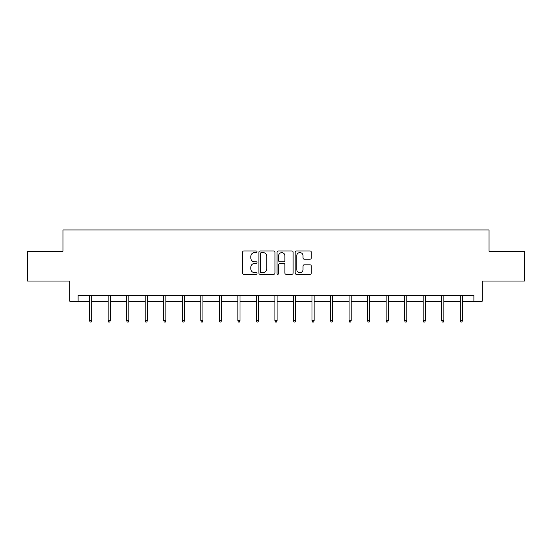 <?xml version="1.0" encoding="UTF-8"?>
<svg xmlns="http://www.w3.org/2000/svg" width="552" height="552" viewBox="0 0 552 552"><rect width="100%" height="100%" fill="white"/><g stroke="black" fill="none" stroke-linecap="round" stroke-linejoin="round"><path stroke-width="0.83" d="M256.99 251.781A0.814 0.814 0 0 0 256.176 250.96L243.791 250.96A1.166 1.166 0 0 0 242.625 252.126L242.625 273.116A1.166 1.166 0 0 0 243.791 274.282L256.176 274.282A0.814 0.814 0 0 0 256.99 273.468A0.814 0.814 0 0 0 256.176 272.653L254.575 272.653A3.733 3.733 0 0 1 250.843 268.921L250.843 267.168A3.733 3.733 0 0 1 254.575 263.442L256.176 263.442A0.814 0.814 0 0 0 256.99 262.621A0.814 0.814 0 0 0 256.176 261.807L254.575 261.807A3.733 3.733 0 0 1 250.843 258.074L250.843 256.328A3.733 3.733 0 0 1 254.575 252.595L256.176 252.595A0.814 0.814 0 0 0 256.99 251.781M310.079 259.185A1.166 1.166 0 0 0 311.245 258.019L311.245 252.126A1.166 1.166 0 0 0 310.079 250.96L296.32 250.96A1.166 1.166 0 0 0 295.154 252.126L295.154 273.116A1.166 1.166 0 0 0 296.32 274.282L310.079 274.282A1.166 1.166 0 0 0 311.245 273.116L311.245 266.002A1.166 1.166 0 0 0 310.079 264.836L304.186 264.836A1.166 1.166 0 0 0 303.02 266.002L303.02 269.535A3.119 3.119 0 0 1 299.902 272.653A3.119 3.119 0 0 1 296.783 269.535L296.783 255.714A3.119 3.119 0 0 1 299.902 252.595A3.119 3.119 0 0 1 303.02 255.714L303.02 258.019A1.166 1.166 0 0 0 304.186 259.185L310.079 259.185M78.087 301.233L78.087 295.292L473.913 295.292L473.913 301.233L482.227 301.233L482.227 281.037L524.4 281.037L524.4 251.339L488.996 251.339L488.996 229.956L63.004 229.956L63.004 251.339L27.6 251.339L27.6 281.037L69.773 281.037L69.773 301.233L89.61 301.233M274.979 252.126A1.166 1.166 0 0 0 273.813 250.96L260.054 250.96A1.166 1.166 0 0 0 258.888 252.126L258.888 273.116A1.166 1.166 0 0 0 260.054 274.282L273.813 274.282A1.166 1.166 0 0 0 274.979 273.116L274.979 252.126M278.187 250.96L291.946 250.96A1.166 1.166 0 0 1 293.112 252.126L293.112 273.116A1.166 1.166 0 0 1 291.946 274.282L286.06 274.282A1.166 1.166 0 0 1 284.894 273.116L284.894 264.608A1.166 1.166 0 0 0 283.728 263.442L279.816 263.442A1.166 1.166 0 0 0 278.65 264.608L278.65 273.468A0.814 0.814 0 0 1 277.835 274.282A0.814 0.814 0 0 1 277.021 273.468L277.021 252.126A1.166 1.166 0 0 1 278.187 250.96M91.749 301.233L108.144 301.233M110.283 301.233L126.677 301.233M128.816 301.233L145.204 301.233M147.343 301.233L163.737 301.233M165.876 301.233L182.27 301.233M184.409 301.233L200.804 301.233M202.943 301.233L219.337 301.233M221.476 301.233L237.864 301.233M240.003 301.233L256.397 301.233M258.536 301.233L274.93 301.233M277.07 301.233L293.464 301.233M295.603 301.233L311.997 301.233M314.136 301.233L330.524 301.233M332.663 301.233L349.057 301.233M351.196 301.233L367.591 301.233M369.73 301.233L386.124 301.233M388.263 301.233L404.657 301.233M406.796 301.233L423.184 301.233M425.323 301.233L441.717 301.233M443.856 301.233L460.251 301.233M462.39 301.233L473.913 301.233M261.337 252.595A0.814 0.814 0 0 0 260.523 253.409L260.523 271.832A0.814 0.814 0 0 0 261.337 272.653L263.028 272.653A3.733 3.733 0 0 0 266.761 268.921L266.761 256.328A3.733 3.733 0 0 0 263.028 252.595L261.337 252.595M284.894 255.776A3.119 3.119 0 0 0 281.775 252.657A3.119 3.119 0 0 0 278.65 255.776L278.65 260.641A1.166 1.166 0 0 0 279.816 261.807L283.728 261.807A1.166 1.166 0 0 0 284.894 260.641L284.894 255.776M89.61 320.498L90.086 322.044L91.273 322.044L91.749 320.498L89.61 320.498L89.61 295.292M91.749 320.498L91.749 295.292M108.144 320.498L108.62 322.044L109.807 322.044L110.283 320.498L108.144 320.498L108.144 295.292M110.283 320.498L110.283 295.292M126.677 320.498L127.153 322.044L128.34 322.044L128.816 320.498L126.677 320.498L126.677 295.292M128.816 320.498L128.816 295.292M145.204 320.498L145.68 322.044L146.873 322.044L147.343 320.498L145.204 320.498L145.204 295.292M147.343 320.498L147.343 295.292M163.737 320.498L164.213 322.044L165.4 322.044L165.876 320.498L163.737 320.498L163.737 295.292M165.876 320.498L165.876 295.292M182.27 320.498L182.746 322.044L183.933 322.044L184.409 320.498L182.27 320.498L182.27 295.292M184.409 320.498L184.409 295.292M200.804 320.498L201.28 322.044L202.467 322.044L202.943 320.498L200.804 320.498L200.804 295.292M202.943 320.498L202.943 295.292M219.337 320.498L219.813 322.044L221 322.044L221.476 320.498L219.337 320.498L219.337 295.292M221.476 320.498L221.476 295.292M237.864 320.498L238.34 322.044L239.527 322.044L240.003 320.498L237.864 320.498L237.864 295.292M240.003 320.498L240.003 295.292M256.397 320.498L256.873 322.044L258.06 322.044L258.536 320.498L256.397 320.498L256.397 295.292M258.536 320.498L258.536 295.292M274.93 320.498L275.407 322.044L276.593 322.044L277.07 320.498L274.93 320.498L274.93 295.292M277.07 320.498L277.07 295.292M293.464 320.498L293.94 322.044L295.127 322.044L295.603 320.498L293.464 320.498L293.464 295.292M295.603 320.498L295.603 295.292M311.997 320.498L312.473 322.044L313.66 322.044L314.136 320.498L311.997 320.498L311.997 295.292M314.136 320.498L314.136 295.292M330.524 320.498L331 322.044L332.187 322.044L332.663 320.498L330.524 320.498L330.524 295.292M332.663 320.498L332.663 295.292M349.057 320.498L349.533 322.044L350.72 322.044L351.196 320.498L349.057 320.498L349.057 295.292M351.196 320.498L351.196 295.292M367.591 320.498L368.067 322.044L369.253 322.044L369.73 320.498L367.591 320.498L367.591 295.292M369.73 320.498L369.73 295.292M386.124 320.498L386.6 322.044L387.787 322.044L388.263 320.498L386.124 320.498L386.124 295.292M388.263 320.498L388.263 295.292M404.657 320.498L405.127 322.044L406.32 322.044L406.796 320.498L404.657 320.498L404.657 295.292M406.796 320.498L406.796 295.292M423.184 320.498L423.66 322.044L424.847 322.044L425.323 320.498L423.184 320.498L423.184 295.292M425.323 320.498L425.323 295.292M441.717 320.498L442.193 322.044L443.38 322.044L443.856 320.498L441.717 320.498L441.717 295.292M443.856 320.498L443.856 295.292M460.251 320.498L460.727 322.044L461.914 322.044L462.39 320.498L460.251 320.498L460.251 295.292M462.39 320.498L462.39 295.292"/></g></svg>
